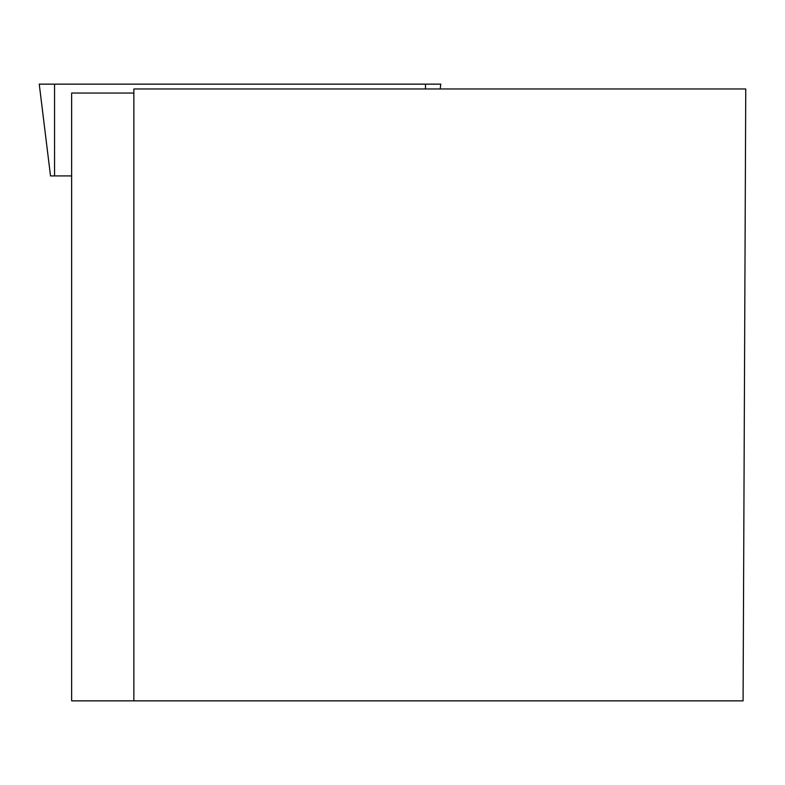 <?xml version="1.0" encoding="UTF-8"?>
<svg xmlns="http://www.w3.org/2000/svg" width="785" height="785" viewBox="0 0 785 785"><rect width="100%" height="100%" fill="white"/><g stroke="black" fill="none" stroke-linecap="round" stroke-linejoin="round"><path stroke-width="1.18" d="M71.641 175.928L51.054 175.928M50.515 175.928L39.25 84.142L440.787 84.142L440.189 88.96M133.862 88.96L745.75 88.96L743.081 700.858L133.862 700.858L133.862 88.96M133.862 700.858L71.641 700.858L71.641 93.052L133.862 93.052M54.548 175.928L54.548 84.142L438.736 84.142L425.49 84.142L425.49 88.96"/></g></svg>
